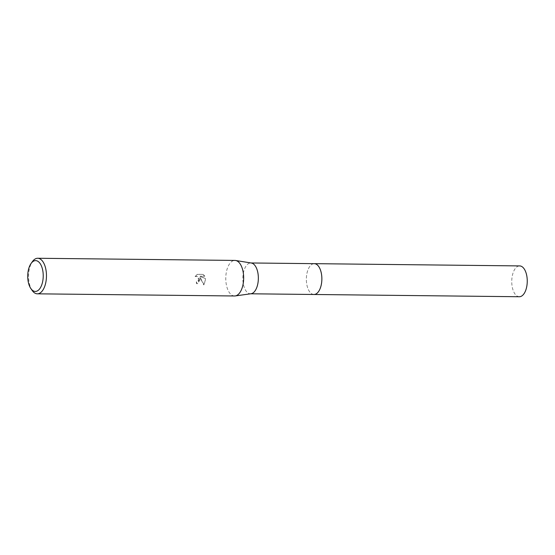 <?xml version="1.0" encoding="UTF-8"?>
<svg xmlns="http://www.w3.org/2000/svg" width="555" height="555" viewBox="0 0 555 555"><rect width="100%" height="100%" fill="white"/><g stroke="black" fill="none" stroke-linecap="round" stroke-linejoin="round"><path stroke-width="0.42" stroke-dasharray="2.77 2.08" d="M313.943 294.483A15.408 7.749 90.6 0 1 311.348 293.56A15.408 7.749 90.6 0 1 306.388 280.657A15.408 7.749 90.6 0 1 311.66 264.534A15.408 7.749 90.6 0 1 314.276 263.667M313.79 294.483A15.415 7.756 90.6 0 1 311.348 293.56A15.415 7.756 90.6 0 1 306.388 280.657A15.415 7.756 90.6 0 1 311.667 264.534A15.415 7.756 90.6 0 1 314.13 263.667M251.013 293.748A15.408 7.749 90.6 0 1 250.43 293.789A15.408 7.749 90.6 0 1 242.875 279.956A15.408 7.749 90.6 0 1 250.77 262.973A15.408 7.749 90.6 0 1 251.353 263.021M234.529 295.981A17.781 8.942 90.6 0 1 225.809 280.025A17.781 8.942 90.6 0 1 234.918 260.427M200.195 279.748L199.939 277.479L203.81 284.951L205.426 279.803L205.288 278.659L199.606 276.272L204.518 276.328L203.068 274.441L197.011 274.371L195.082 276.522L196.192 276.23L197.892 277.091L198.572 279.727L197.407 281.614L196.324 281.898A17.781 8.942 -89.4 0 0 196.574 283.723L197.33 283.654L200.195 279.748M32.162 290.445A17.781 8.942 90.6 0 1 28.61 277.868A17.781 8.942 90.6 0 1 32.474 261.53M195.388 276.459L197.323 274.309L203.38 274.378L204.816 276.265L199.904 276.21L205.586 278.596L204.122 284.888L200.237 277.417L197.635 283.591L196.879 283.661A17.184 8.644 90.6 0 1 196.623 281.836L198.295 281.038L198.711 277.958L197.427 276.397L195.082 276.522M519.334 296.738A15.408 7.749 90.6 0 1 511.752 282.072A15.408 7.749 90.6 0 1 518.835 265.998A15.408 7.749 90.6 0 1 519.667 265.914M313.728 294.483A15.415 7.756 90.6 0 1 306.36 279.609A15.415 7.756 90.6 0 1 313.443 263.743A15.415 7.756 90.6 0 1 314.068 263.667"/><path stroke-width="0.83" d="M314.068 263.667A15.415 7.756 90.6 0 1 314.283 263.66A15.408 7.749 90.6 0 1 321.831 277.493A15.408 7.749 90.6 0 1 313.943 294.483A15.415 7.756 90.6 0 1 313.728 294.483M314.13 263.667A15.415 7.756 90.6 0 1 321.838 277.493A15.415 7.756 90.6 0 1 313.79 294.483M31.101 263.445L32.474 261.53A17.781 8.942 90.6 0 1 37.719 258.262L234.918 260.427A17.781 8.942 90.6 0 1 235.591 260.482L251.353 263.021A15.408 7.749 90.6 0 1 258.325 276.799A15.408 7.749 90.6 0 1 251.013 293.748L235.202 295.94A17.781 8.942 90.6 0 1 234.529 295.981L37.331 293.824A17.781 8.942 90.6 0 1 32.162 290.445L30.823 288.503A15.408 7.749 90.6 0 1 27.75 277.604A15.408 7.749 90.6 0 1 31.101 263.445A15.408 7.749 90.6 0 1 43.2 274.441A15.408 7.749 90.6 0 1 39.239 289.37A15.408 7.749 90.6 0 1 30.823 288.503M235.591 260.482A17.781 8.942 90.6 0 1 243.631 276.383A17.781 8.942 90.6 0 1 235.202 295.94M37.719 258.262A17.781 8.942 90.6 0 1 46.433 274.219A17.781 8.942 90.6 0 1 37.331 293.824M313.943 294.49A15.415 7.756 90.6 0 0 314.782 294.407A15.415 7.756 90.6 0 0 321.865 278.326A15.415 7.756 90.6 0 0 314.283 263.66L519.667 265.914A15.408 7.749 90.6 0 1 527.25 280.58A15.408 7.749 90.6 0 1 520.174 296.654A15.408 7.749 90.6 0 1 519.334 296.738L250.721 293.789M314.276 263.667L251.061 262.973"/></g></svg>
